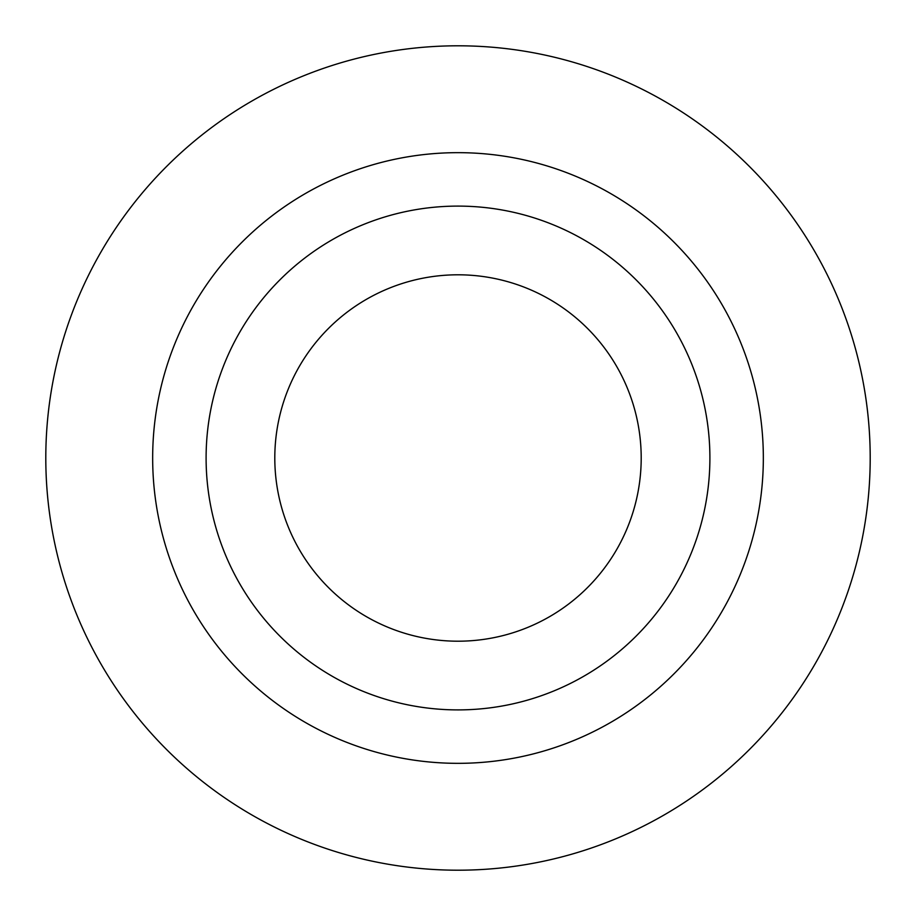 <?xml version="1.0" encoding="UTF-8"?>
<svg xmlns="http://www.w3.org/2000/svg" width="916" height="916" viewBox="0 0 916 916"><rect width="100%" height="100%" fill="white"/><g stroke="black" fill="none" stroke-linecap="round" stroke-linejoin="round"><path stroke-width="1.37" d="M458 763.337A305.337 305.337 0 0 1 152.663 458A305.337 305.337 0 0 1 458 152.663A305.337 305.337 0 0 1 763.337 458A305.337 305.337 0 0 1 458 763.337M458 709.9A251.9 251.9 0 0 0 709.9 458A251.9 251.9 0 0 0 458 206.1A251.9 251.9 0 0 0 206.1 458A251.9 251.9 0 0 0 458 709.9M458 870.2A412.2 412.2 0 0 1 45.8 458A412.2 412.2 0 0 1 458 45.8A412.2 412.2 0 0 1 870.2 458A412.2 412.2 0 0 1 458 870.2M458 641.2A183.2 183.2 0 0 0 641.2 458A183.2 183.2 0 0 0 458 274.8A183.2 183.2 0 0 0 274.8 458A183.2 183.2 0 0 0 458 641.2"/></g></svg>
